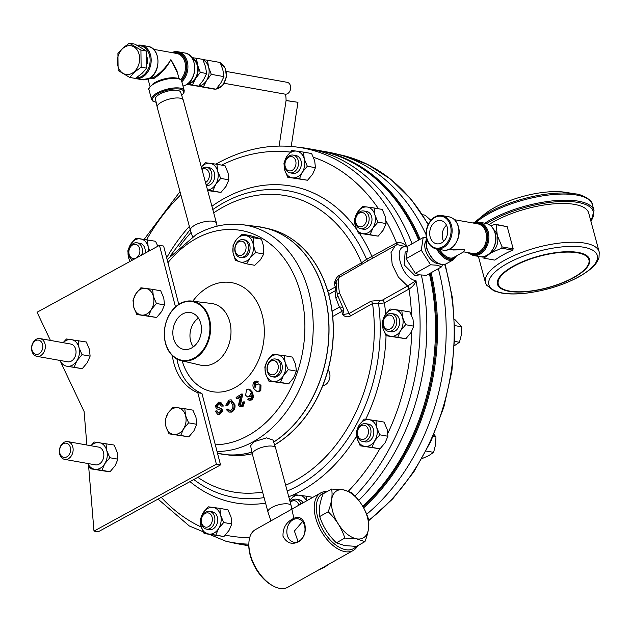 <?xml version="1.0" encoding="UTF-8"?>
<svg xmlns="http://www.w3.org/2000/svg" width="631" height="631" viewBox="0 0 631 631"><rect width="100%" height="100%" fill="white"/><g stroke="black" fill="none" stroke-linecap="round" stroke-linejoin="round"><path stroke-width="0.95" d="M191.721 347.926A18.709 14.15 -79.9 0 0 201.455 328.609A18.709 14.15 -79.9 0 0 190.901 312.637A18.709 14.15 -79.9 0 0 182.572 314.009A18.709 14.15 -79.9 0 0 172.862 333.957A18.709 14.15 -79.9 0 0 184.355 349.464A18.709 14.15 -79.9 0 0 191.721 347.926M363.125 506.953A200.011 151.282 -79.9 0 0 430.176 273.247M419.268 239.756A200.011 151.282 -79.9 0 0 367.392 172.129M318.103 150.367A200.729 151.826 100.1 0 1 319.112 150.541A200.729 151.826 100.1 0 1 420.143 239.259M431.091 272.726A200.729 151.826 100.1 0 1 363.622 507.845M366.674 514.273A200.729 151.826 -79.9 0 0 438.332 268.664M426.13 234.803A200.729 151.826 -79.9 0 0 333.775 153.317A200.729 151.826 -79.9 0 0 327.765 152.079L319.112 150.541M406.301 251.501L405.126 252.226L404.226 264.941L415.151 275.786L419.481 274.793M421.271 250.176L430.531 264.783L437.094 265.225L441.708 266.763L426.477 275.321L419.915 274.879L415.301 273.341L406.041 258.734L407.957 246.114L423.188 237.556L421.271 250.176L406.041 258.734M438.332 263.592A13.511 7.509 -119.3 0 1 437.354 263.498A13.511 7.509 -119.3 0 1 427.14 254.254A13.511 7.509 -119.3 0 1 425.744 241.184M441.708 266.763L442.418 264.768M390.542 328.775A7.225 5.466 100.1 0 1 383.545 325.17A7.225 5.466 100.1 0 1 387.016 315.681A7.225 5.466 100.1 0 1 394.012 319.286A7.225 5.466 100.1 0 1 390.542 328.775M392.135 330.605A9.015 6.815 100.1 0 1 388.357 331.307A9.015 6.815 100.1 0 1 383.041 323.719A9.015 6.815 100.1 0 1 387.726 314.262A9.015 6.815 100.1 0 1 391.512 313.56A9.015 6.815 100.1 0 1 396.82 321.147A9.015 6.815 100.1 0 1 392.135 330.605M391.512 313.56L394.351 314.064A9.015 6.815 100.1 0 1 399.66 321.652A9.015 6.815 100.1 0 1 394.974 331.109A9.015 6.815 100.1 0 1 391.196 331.811L388.357 331.307M290.284 502.418A7.225 5.466 100.1 0 1 291.68 501.329A7.225 5.466 100.1 0 1 298.763 505.257M290.134 501.85A9.015 6.815 100.1 0 1 292.39 499.918A9.015 6.815 100.1 0 1 296.176 499.208A9.015 6.815 100.1 0 1 301.011 503.995M364.702 438.868A7.225 5.466 100.1 0 1 357.698 435.264A7.225 5.466 100.1 0 1 361.169 425.775A7.225 5.466 100.1 0 1 368.173 429.38A7.225 5.466 100.1 0 1 364.702 438.868M366.295 440.698A9.015 6.815 100.1 0 1 362.51 441.4A9.015 6.815 100.1 0 1 357.201 433.82A9.015 6.815 100.1 0 1 361.886 424.363A9.015 6.815 100.1 0 1 365.664 423.653A9.015 6.815 100.1 0 1 370.981 431.241A9.015 6.815 100.1 0 1 366.295 440.698M365.664 423.653L368.512 424.158A9.015 6.815 100.1 0 1 373.82 431.746A9.015 6.815 100.1 0 1 369.135 441.203A9.015 6.815 100.1 0 1 365.357 441.905L362.51 441.4M201.983 169.447A7.225 5.466 100.1 0 1 202.109 169.376A7.225 5.466 100.1 0 1 209.113 172.973A7.225 5.466 100.1 0 1 205.643 182.462A7.225 5.466 100.1 0 1 205.517 182.533M201.778 168.674A9.015 6.815 100.1 0 1 202.827 167.956A9.015 6.815 100.1 0 1 206.605 167.247A9.015 6.815 100.1 0 1 211.913 174.834A9.015 6.815 100.1 0 1 207.228 184.291A9.015 6.815 100.1 0 1 206.124 184.788M206.605 167.247L209.445 167.751A9.015 6.815 100.1 0 1 214.761 175.339A9.015 6.815 100.1 0 1 210.076 184.796A9.015 6.815 100.1 0 1 206.321 185.506M362.864 226.19A7.225 5.466 100.1 0 1 355.86 222.593A7.225 5.466 100.1 0 1 359.331 213.104A7.225 5.466 100.1 0 1 366.335 216.709A7.225 5.466 100.1 0 1 362.864 226.19M364.458 228.02A9.015 6.815 100.1 0 1 360.68 228.73A9.015 6.815 100.1 0 1 355.363 221.142A9.015 6.815 100.1 0 1 360.049 211.685A9.015 6.815 100.1 0 1 363.835 210.975A9.015 6.815 100.1 0 1 369.143 218.563A9.015 6.815 100.1 0 1 364.458 228.02M363.835 210.975L366.674 211.48A9.015 6.815 100.1 0 1 371.982 219.067A9.015 6.815 100.1 0 1 367.297 228.525A9.015 6.815 100.1 0 1 363.519 229.234L360.68 228.73M136.146 258.016A7.225 5.466 100.1 0 1 129.142 254.419A7.225 5.466 100.1 0 1 132.613 244.931A7.225 5.466 100.1 0 1 139.617 248.535A7.225 5.466 100.1 0 1 136.146 258.016M132.518 260.075A9.015 6.815 100.1 0 1 128.653 251.974A9.015 6.815 100.1 0 1 133.33 243.511A9.015 6.815 100.1 0 1 137.108 242.801A9.015 6.815 100.1 0 1 141.628 255.09M292.24 170.307A7.225 5.466 100.1 0 1 285.236 166.702A7.225 5.466 100.1 0 1 288.706 157.214A7.225 5.466 100.1 0 1 295.71 160.818A7.225 5.466 100.1 0 1 292.24 170.307M293.833 172.137A9.015 6.815 100.1 0 1 290.047 172.847A9.015 6.815 100.1 0 1 284.739 165.259A9.015 6.815 100.1 0 1 289.424 155.802A9.015 6.815 100.1 0 1 293.202 155.092A9.015 6.815 100.1 0 1 298.518 162.68A9.015 6.815 100.1 0 1 293.833 172.137M293.202 155.092L296.042 155.597A9.015 6.815 100.1 0 1 301.358 163.184A9.015 6.815 100.1 0 1 296.673 172.642A9.015 6.815 100.1 0 1 292.887 173.351L290.047 172.847M208.609 526.577A7.225 5.466 100.1 0 1 201.604 522.981A7.225 5.466 100.1 0 1 205.075 513.492A7.225 5.466 100.1 0 1 212.079 517.089A7.225 5.466 100.1 0 1 208.609 526.577M210.202 528.407A9.015 6.815 100.1 0 1 206.424 529.117A9.015 6.815 100.1 0 1 201.108 521.529A9.015 6.815 100.1 0 1 205.793 512.072A9.015 6.815 100.1 0 1 209.579 511.362A9.015 6.815 100.1 0 1 214.887 518.95A9.015 6.815 100.1 0 1 210.202 528.407M209.579 511.362L212.418 511.867A9.015 6.815 100.1 0 1 217.727 519.455A9.015 6.815 100.1 0 1 213.041 528.912A9.015 6.815 100.1 0 1 209.263 529.622L206.424 529.117M252.361 454.139L250.578 445.683L254.348 441.621L266.605 437.867L272.986 440.075L275.566 447.884A12.021 4.149 164.9 0 0 269.066 446.038A12.021 4.149 164.9 0 0 257.432 449.091A12.021 4.149 164.9 0 0 252.361 454.139A12.021 4.149 164.9 0 0 252.376 454.217L267.962 511.986A12.021 4.149 164.9 0 0 267.986 512.064L270.912 520.906M293.841 518.366L291.191 505.802A12.021 4.149 164.9 0 0 291.175 505.723A12.021 4.149 164.9 0 0 284.652 503.806A12.021 4.149 164.9 0 0 272.931 506.898A12.021 4.149 164.9 0 0 267.962 511.986M328.049 369.837A9.015 6.815 100.1 0 1 325.273 384.8A9.015 6.815 100.1 0 1 322.812 385.573M276.102 376.06A9.015 6.815 100.1 0 1 272.324 376.77A9.015 6.815 100.1 0 1 267.016 369.182A9.015 6.815 100.1 0 1 271.701 359.725A9.015 6.815 100.1 0 1 275.479 359.015A9.015 6.815 100.1 0 1 280.787 366.603A9.015 6.815 100.1 0 1 276.102 376.06M275.479 359.015L276.97 359.284A9.015 6.815 100.1 0 1 282.286 366.871A9.015 6.815 100.1 0 1 277.601 376.328A9.015 6.815 100.1 0 1 273.815 377.03L272.324 376.77M274.517 374.23A7.225 5.466 100.1 0 1 267.512 370.626A7.225 5.466 100.1 0 1 270.983 361.145A7.225 5.466 100.1 0 1 277.987 364.742A7.225 5.466 100.1 0 1 274.517 374.23M243.897 256.691A9.015 6.815 100.1 0 1 240.119 257.401A9.015 6.815 100.1 0 1 234.803 249.813A9.015 6.815 100.1 0 1 239.488 240.356A9.015 6.815 100.1 0 1 243.274 239.646A9.015 6.815 100.1 0 1 248.582 247.234A9.015 6.815 100.1 0 1 243.897 256.691M243.274 239.646L244.765 239.914A9.015 6.815 100.1 0 1 250.073 247.502A9.015 6.815 100.1 0 1 245.388 256.959A9.015 6.815 100.1 0 1 241.61 257.669L240.119 257.401M242.304 254.869A7.225 5.466 100.1 0 1 235.3 251.264A7.225 5.466 100.1 0 1 238.77 241.776A7.225 5.466 100.1 0 1 245.774 245.38A7.225 5.466 100.1 0 1 242.304 254.869M134.206 71.753A14.568 11.027 -79.9 0 0 138.063 51.521A14.568 11.027 -79.9 0 0 122.769 48.469A14.568 11.027 -79.9 0 0 118.92 68.708A14.568 11.027 -79.9 0 0 134.206 71.753M134.561 72.155L141.123 67.186L140.926 50.062L129.323 43.168L122.761 48.137L117.926 53.406L118.123 70.53L129.718 77.424L134.561 72.155M129.323 43.168L134.995 44.178L146.589 51.072L146.786 68.195L141.951 73.472L135.389 78.433L129.718 77.424M147.48 57.831A12.983 9.828 100.1 0 1 147.409 63.692M192.542 58.809A12.983 9.828 100.1 0 1 197.487 72.423A12.983 9.828 100.1 0 1 188.141 83.481M148.246 78.899L153.53 77.534C160.511 73.093 166.308 67.123 170.906 59.614C166.71 67.588 161.142 73.811 154.193 78.307L148.175 78.93M192.534 236.712L190.444 230.386A13.511 4.662 -15.1 0 1 190.42 230.299A13.511 4.662 -15.1 0 1 198.536 223.477A13.511 4.662 -15.1 0 1 213.664 221.355A13.511 4.662 -15.1 0 1 216.504 223.256A13.511 4.662 -15.1 0 1 216.528 223.342L217.119 226.182M190.42 230.299L157.198 107.183A13.511 4.662 -15.1 0 1 157.174 107.096A13.511 4.662 -15.1 0 1 165.432 100.321A13.511 4.662 -15.1 0 1 180.45 98.247A13.511 4.662 -15.1 0 1 183.258 100.061A13.511 4.662 -15.1 0 1 183.282 100.148L216.504 223.256M183.258 100.061L180.663 92.205A13.046 4.504 164.9 0 0 177.95 90.446A13.046 4.504 164.9 0 0 163.445 92.457A13.046 4.504 164.9 0 0 155.471 98.996L157.174 107.096M179.867 304A29.76 22.511 -79.9 0 0 165.574 343.09A29.76 22.511 -79.9 0 0 194.419 357.935A29.76 22.511 -79.9 0 0 208.719 318.844A29.76 22.511 -79.9 0 0 179.867 304M194.853 358.455A30.28 22.897 100.1 0 1 181.247 360.648A30.28 22.897 100.1 0 1 164.305 334.745A30.28 22.897 100.1 0 1 180.048 303.59A30.28 22.897 100.1 0 1 191.84 301.074A30.28 22.897 100.1 0 1 210.565 326.093A30.28 22.897 100.1 0 1 194.853 358.455M252.282 453.776A114.96 86.952 100.1 0 1 232.8 455.401A114.96 86.952 100.1 0 1 230.725 455.243M248.811 545.294A200.729 151.826 100.1 0 1 238.171 543.914L246.855 545.452A200.729 151.826 -79.9 0 0 248.811 545.783M238.171 543.914A200.729 151.826 100.1 0 1 232.169 542.676L225.772 541.185L189.316 525.978L158.026 499.097M336.702 283.382L334.359 283.816C334.951 279.841 336.662 276.97 339.51 275.203L361.555 262.819L366.587 259.317L396.907 242.714C400.803 241.965 404.14 243.4 406.9 247.021C391.764 243.534 401.229 278.728 415.987 280.7C415.048 283.847 412.84 286.569 409.353 288.848L384.445 302.856L378.568 303.692L372.542 303.543A2.981 1.656 60.7 0 0 371.083 301.145L382.481 300.08L407.571 286.009L398.342 277.08L392.198 264.476L391.023 252.574L395.385 245.412M285.646 485.231A150.454 113.801 -79.9 0 0 296.002 480.096A150.454 113.801 -79.9 0 0 372.542 303.543L350.497 315.934C347.578 317.409 344.968 316.975 342.672 314.617L343.95 309.955M421.374 275.084A200.729 151.826 100.1 0 1 358.747 500.415M368.157 260.713L397.207 244.583L406.9 247.021A200.382 151.558 100.1 0 0 295.829 146.928L302.352 147.733A200.729 151.826 100.1 0 1 308.417 148.64A200.729 151.826 100.1 0 1 412.059 243.811M368.796 260.358L339.265 277.301C338.106 279.58 338.177 284.794 339.486 292.942L349.038 313.536L371.083 301.145M332.103 311.217L339.415 307.1L335.81 297.871L335.037 290.867A6.01 5.703 -179.1 0 0 336.552 289.227M343.761 309.364A6.01 2.074 -15.1 0 1 341.805 311.391L342.672 314.617L349.038 313.536A2.981 1.656 60.7 0 1 350.497 315.934M339.51 275.203A2.981 1.656 -119.3 0 1 339.265 277.301L334.359 283.816L335.235 287.042A6.01 2.074 164.9 0 0 336.504 286.143M409.353 288.848A2.981 1.499 64.5 0 0 407.571 286.009L415.987 280.7A200.382 151.558 100.1 0 1 355.048 496.037M332.711 316.502L341.805 311.391A6.01 3.336 60.7 0 0 339.415 307.1A6.01 3.163 159 0 1 343.138 307.936M213.704 212.876A150.454 113.801 -79.9 0 1 222.435 207.449A150.454 113.801 -79.9 0 1 361.555 262.819A2.981 1.656 -119.3 0 1 361.311 264.91M212.805 209.555A155.66 117.737 -79.9 0 1 223.098 203.079A155.66 117.737 -79.9 0 1 366.587 259.317A2.981 1.522 -117.6 0 0 368.662 260.422M359.394 233.312A160.866 121.673 100.1 0 1 371.99 256.683A2.981 1.656 -119.3 0 1 371.864 258.631M386.03 220.882A194.372 147.015 -79.9 0 1 396.536 242.888A2.981 1.656 -119.3 0 1 396.331 244.931M396.907 242.714A2.981 1.443 -118.8 0 1 396.718 244.773M411.562 315.279A194.372 147.015 -79.9 0 0 408.998 289.061A2.981 1.656 60.7 0 0 407.027 286.285M385.612 314.191A160.866 121.673 100.1 0 0 384.445 302.856A2.981 1.656 60.7 0 0 382.481 300.08M287.208 491.013A155.66 117.737 -79.9 0 0 299.212 485.16A155.66 117.737 -79.9 0 0 378.568 303.692A2.981 0.805 104.3 0 1 379.625 300.498M362.801 506.393A200.729 151.826 -79.9 0 0 429.388 273.688M418.637 240.103A200.729 151.826 -79.9 0 0 317.101 150.186L308.417 148.64M270.873 229.313A114.96 86.952 100.1 0 1 272.876 229.881A114.96 86.952 100.1 0 1 333.357 329.082A114.96 86.952 100.1 0 1 274.58 444.887M256.107 380.943L258.284 381.834L257.527 382.93L255.721 382.268L254.49 382.875L255.019 387.828L256.036 384.91L258.363 383.893L260.019 385.076L259.846 390.51L257.29 391.67L254.616 389.477C252.652 387.284 252.416 384.8 253.914 382.023L256.107 380.943L257.322 381.668L256.572 382.757M256.21 382.473L255.445 383.041L255.239 386.653M258.363 383.893L260.982 385.241L260.808 390.684L258.245 391.835L257.29 391.67M249.702 399.052L251.406 397.633L250.752 393.35L249.458 396.323L247.518 396.946L245.625 395.282L246.508 389.816L248.693 389.067L249.655 389.24L252.447 392.206L253.567 397.002L252.116 399.857L249.221 400.393L247.762 399.289L248.685 398.342L249.631 399.044M248.685 398.342L250.491 399.194M251.398 395.053L250.412 396.497L247.518 396.946M240.482 396.986L237.453 398.839L236.491 398.674L236.112 397.42L241.752 393.957L242.714 394.13L240.506 404.668L241.145 405.591M241.752 393.957L239.543 404.495L240.648 405.607L241.712 405.354L242.738 402.199L244.812 401.844L242.974 406.616L240.206 406.908L238.463 405.126L240.679 396.102L236.491 398.674M230.899 401.363L230.205 401.497L227.949 405.323L225.748 405.181L228.974 400.07L230.891 399.841L234.006 404.621L234.969 404.794C235.363 408.399 234.204 410.828 231.482 412.098L228.903 412.098L226.521 409.811L227.649 409.054L228.611 409.227L229.794 410.749M231.356 399.975L234.969 404.794M216.425 410.876L218.571 412.989L220.732 411.065L220.408 410.047L216.622 408.714L215.163 405.93L218.649 402.144L220.811 402.365L223.374 406.048L221.268 406.088L219.383 403.58L218.665 403.548L219.62 403.714L217.293 405.891L218.302 407.484L221.647 408.565L222.861 411.049L219.541 414.543L217.6 414.33L215.266 411.073L217.387 411.049L218.389 412.997M219.848 402.192L222.412 405.883L223.374 406.048M217.869 412.966L218.571 412.989M218.665 403.548L216.33 405.717L217.348 407.318L220.684 408.391L221.899 410.884L218.578 414.37L219.541 414.543M218.578 414.37L217.6 414.33M221.899 410.884L222.861 411.049M220.684 408.391L221.647 408.565M217.348 407.318L218.302 407.484M216.33 405.717L217.293 405.891M222.412 405.883L221.268 406.088M227.649 409.054L229.29 410.734L230.378 410.623C232.382 409.622 233.178 407.768 232.776 405.055L230.425 401.221L229.242 401.332L230.205 401.497M229.242 401.332L226.986 405.157L227.949 405.323M234.006 404.621C234.401 408.225 233.241 410.663 230.52 411.925L231.482 412.098M230.52 411.925L228.903 412.098M226.986 405.157L225.748 405.181M243.858 401.671L242.012 406.451L242.974 406.616M242.012 406.451L240.206 406.908M239.543 404.495L240.506 404.668M241.91 394.943L242.864 395.109M248.693 389.067L251.485 392.04L252.605 396.828L251.154 399.691L249.221 400.393M251.154 399.691L252.116 399.857M252.605 396.828L253.567 397.002M251.485 392.04L252.447 392.206M249.458 396.323L250.412 396.497M257.322 381.668L258.284 381.834M259.846 390.51L260.808 390.684M260.019 385.076L260.982 385.241M254.49 382.875L255.445 383.041M179.054 78.662L176.767 70.183L170.906 59.614L177.579 73.188M203.072 59.953A13.511 10.222 100.1 0 1 208.593 67.154L211.282 74.355L206.558 80.5A13.511 10.222 100.1 0 1 198.82 86.005M202.906 59.582L207.465 60.221L208.593 67.154A13.511 10.222 100.1 0 1 206.558 80.5L203.387 86.928L196.754 86.005A13.511 10.222 100.1 0 1 195.318 85.674M198.363 86.053A13.511 10.222 100.1 0 1 196.754 86.005L210.991 88.545L216.062 89.192L203.387 86.928M186.776 84.483L198.741 86.1L203.466 79.956L206.637 73.527L205.501 66.602L202.819 59.393L196.486 58.265L197.613 65.19L200.295 72.399L195.571 78.544L192.408 84.964L187.155 84.231M206.637 73.527L200.295 72.399M191.761 57.602L196.486 58.265M198.741 86.1L192.408 84.964M216.062 89.192L220.787 83.04L223.958 76.619L211.282 74.355M223.958 76.619L222.83 69.686L220.148 62.485L207.465 60.221M192.005 57.957A13.511 10.222 100.1 0 1 197.613 65.19A13.511 10.222 100.1 0 1 195.571 78.544A13.511 10.222 100.1 0 1 187.344 84.097M146.786 68.195L141.123 67.186M146.589 51.072L140.926 50.062M246.532 235.734A13.511 10.222 100.1 0 1 253.331 244.938A13.511 10.222 100.1 0 1 249.979 258L246.642 263.845L239.843 261.849A13.511 10.222 100.1 0 1 233.044 252.637A13.511 10.222 100.1 0 1 236.396 239.583A13.511 10.222 100.1 0 1 246.532 235.734L253.339 237.721L253.331 244.938L255.642 252.574L249.979 258A13.511 10.222 -79.9 0 1 239.843 261.849L235.355 260.272L233.044 252.637L233.06 245.42L236.396 239.583L242.052 234.148L246.532 235.734M242.052 234.148L250.168 235.592L256.967 237.587L261.455 239.165L253.339 237.721M261.455 239.165L263.766 246.792L263.75 254.009L255.642 252.574M263.75 254.009L260.414 259.854L254.758 265.288L246.642 263.845M277.277 354.788A13.511 10.222 100.1 0 1 285.133 362.462A13.511 10.222 100.1 0 1 283.256 375.839L280.543 382.402L273.515 381.526A13.511 10.222 100.1 0 1 265.651 373.852A13.511 10.222 100.1 0 1 267.536 360.475A13.511 10.222 100.1 0 1 277.277 354.788L284.305 355.655L285.133 362.462L288.288 369.687L283.256 375.839A13.511 10.222 -79.9 0 1 273.515 381.526L268.806 381.077L265.651 373.852L264.823 367.037L267.536 360.475L272.568 354.33L277.277 354.788M288.288 369.687L296.404 371.131L295.568 364.324L292.413 357.099L284.305 355.655M296.404 371.131L293.691 377.693L288.659 383.837L280.543 382.402M268.806 381.077L288.659 383.837M153.341 296.207A13.511 10.222 100.1 0 1 151.306 309.561A13.511 10.222 100.1 0 1 141.51 315.066L136.824 314.49L133.756 307.218A13.511 10.222 100.1 0 1 135.791 293.865A13.511 10.222 100.1 0 1 145.58 288.359A13.511 10.222 100.1 0 1 153.341 296.207L156.409 303.479L151.306 309.561L148.522 316.052L141.51 315.066A13.511 10.222 -79.9 0 1 133.756 307.218L133.007 300.356L135.791 293.865L140.894 287.783L152.592 289.345L153.341 296.207M152.592 289.345L160.708 290.788L163.776 298.061L164.517 304.923L161.741 311.414L156.638 317.496L136.824 314.49M156.638 317.496L148.522 316.052M164.517 304.923L156.409 303.479M185.546 415.577A13.511 10.222 100.1 0 1 183.511 428.93A13.511 10.222 100.1 0 1 173.722 434.436L169.029 433.852L165.961 426.58A13.511 10.222 100.1 0 1 167.996 413.226A13.511 10.222 100.1 0 1 177.792 407.729A13.511 10.222 100.1 0 1 185.546 415.577L188.614 422.849L183.511 428.93L180.726 435.422L173.722 434.436A13.511 10.222 -79.9 0 1 165.961 426.58L165.219 419.718L167.996 413.226L173.099 407.153L184.804 408.714L185.546 415.577M184.804 408.714L192.912 410.158L195.981 417.43L196.73 424.292L193.946 430.784L188.843 436.865L169.029 433.852M188.843 436.865L180.726 435.422M196.73 424.292L188.614 422.849M291.175 505.723L275.589 447.955A12.021 4.149 164.9 0 0 275.566 447.884M220.629 515.243L223.697 522.515L218.594 528.597A13.511 10.222 100.1 0 1 208.806 534.094L204.113 533.518L201.044 526.246A13.511 10.222 -79.9 0 0 208.806 534.094L215.818 535.088L218.594 528.597A13.511 10.222 100.1 0 0 220.629 515.243A13.511 10.222 100.1 0 0 212.876 507.395L219.888 508.381L220.629 515.243M200.303 519.384L201.044 526.246A13.511 10.222 100.1 0 1 203.079 512.893A13.511 10.222 100.1 0 1 212.876 507.395L208.183 506.819L203.079 512.893L200.303 519.384M219.888 508.381L227.996 509.824L231.064 517.097L231.814 523.959L229.029 530.45L223.926 536.531L204.113 533.518M231.814 523.959L223.697 522.515M223.926 536.531L215.818 535.088M304.26 158.973L307.329 166.245L302.225 172.318A13.511 10.222 100.1 0 1 292.429 177.824L287.744 177.248L284.676 169.976A13.511 10.222 -79.9 0 0 292.429 177.824L299.441 178.818L302.225 172.318A13.511 10.222 100.1 0 0 304.26 158.973A13.511 10.222 100.1 0 0 296.507 151.117L303.511 152.11L304.26 158.973M283.926 163.113L284.676 169.976A13.511 10.222 100.1 0 1 286.711 156.622A13.511 10.222 100.1 0 1 296.507 151.117L291.814 150.541L286.711 156.622L283.926 163.113M303.511 152.11L311.627 153.546L314.695 160.826L315.445 167.688L312.66 174.18L307.557 180.253L287.744 177.248M315.445 167.688L307.329 166.245M307.557 180.253L299.441 178.818M137.108 242.801L139.956 243.306A9.015 6.815 100.1 0 1 145.122 253.181M157.853 246.216L155.534 241.263L135.72 238.258L130.617 244.331L127.841 250.822L128.582 257.685A13.511 10.222 100.1 0 1 130.617 244.331A13.511 10.222 100.1 0 1 140.413 238.833A13.511 10.222 100.1 0 1 148.167 246.682L149.626 250.72M147.425 239.819L148.167 246.682A13.511 10.222 100.1 0 1 148.711 251.217M129.931 261.486L128.582 257.685A13.511 10.222 -79.9 0 0 130.175 261.352M374.885 214.855L377.953 222.128L372.85 228.209A13.511 10.222 100.1 0 1 363.062 233.707L358.369 233.131L355.3 225.859A13.511 10.222 -79.9 0 0 363.062 233.707L370.074 234.7L372.85 228.209A13.511 10.222 100.1 0 0 374.885 214.855A13.511 10.222 100.1 0 0 367.132 207.007L374.144 207.993L374.885 214.855M354.559 218.996L355.3 225.859A13.511 10.222 100.1 0 1 357.335 212.505A13.511 10.222 100.1 0 1 367.132 207.007L362.439 206.432L357.335 212.505L354.559 218.996M374.144 207.993L382.252 209.437L385.32 216.709L386.069 223.571L383.285 230.063L378.182 236.144L358.369 233.131M386.069 223.571L377.953 222.128M378.182 236.144L370.074 234.7M201.344 167.089A13.511 10.222 100.1 0 1 209.902 163.279A13.511 10.222 100.1 0 1 217.663 171.127L220.732 178.399L215.628 184.481A13.511 10.222 100.1 0 1 207.536 190.026M201.328 167.018L205.217 162.703L216.914 164.265L217.663 171.127A13.511 10.222 100.1 0 1 215.628 184.481L212.844 190.972L207.591 190.223M216.914 164.265L225.03 165.708L228.099 172.981L228.84 179.843L226.064 186.334L220.96 192.416L207.686 190.57M228.84 179.843L220.732 178.399M220.96 192.416L212.844 190.972M376.723 427.526L379.791 434.806L374.688 440.88A13.511 10.222 100.1 0 1 364.892 446.385L360.206 445.809L357.138 438.537A13.511 10.222 -79.9 0 0 364.892 446.385L371.904 447.371L374.688 440.88A13.511 10.222 100.1 0 0 376.723 427.526A13.511 10.222 100.1 0 0 368.969 419.678L375.981 420.672L376.723 427.526M356.389 431.675L357.138 438.537A13.511 10.222 100.1 0 1 359.173 425.184A13.511 10.222 100.1 0 1 368.969 419.678L364.276 419.102L359.173 425.184L356.389 431.675M375.981 420.672L384.09 422.107L387.158 429.388L387.907 436.242L385.123 442.733L380.02 448.815L360.206 445.809M387.907 436.242L379.791 434.806M380.02 448.815L371.904 447.371M296.176 499.208L299.015 499.713A9.015 6.815 100.1 0 1 303.117 502.812M289.787 500.572A13.511 10.222 100.1 0 1 299.473 495.232A13.511 10.222 100.1 0 1 306.461 500.935M289.684 500.738L294.787 494.657L306.485 496.226L306.737 500.777M312.834 497.354L306.485 496.226M402.57 317.432L405.638 324.713L400.527 330.786A13.511 10.222 100.1 0 1 390.739 336.291L386.046 335.716L382.978 328.443A13.511 10.222 -79.9 0 0 390.739 336.291L397.751 337.277L400.527 330.786A13.511 10.222 100.1 0 0 402.57 317.432A13.511 10.222 100.1 0 0 394.809 309.584L401.821 310.57L402.57 317.432M382.236 321.581L382.978 328.443A13.511 10.222 100.1 0 1 385.013 315.09A13.511 10.222 100.1 0 1 394.809 309.584L390.124 309.009L385.013 315.09L382.236 321.581M401.821 310.57L409.937 312.014L413.005 319.294L413.747 326.148L410.962 332.64L405.859 338.721L386.046 335.716M413.747 326.148L405.638 324.713M405.859 338.721L397.751 337.277M430.531 264.783L415.301 273.341M426.461 237.635L423.188 237.556M248.811 545.799A200.729 151.826 100.1 0 1 247.865 545.626M454.501 319.152L461.797 326.842L461.403 334.69L459.447 342.262L454.572 345.575M454.754 325.588L461.797 326.842M454.675 341.41L459.447 342.262M433.97 434.396L435.958 436.936L435.556 444.784L433.607 452.356L428.733 455.669L421.965 458.65M433.087 436.423L435.958 436.936M426.106 451.023L433.607 452.356M422.525 214.729L425.168 215.195L430.87 220.329M427.652 223.114L428.804 223.319M198.434 318.174A17.944 13.574 -79.9 0 0 193.338 346.869M485.554 282.917A58.896 20.334 -15.1 0 1 485.42 282.483A58.896 20.334 -15.1 0 1 504.35 260.398A58.896 20.334 -15.1 0 1 563.246 242.69A58.896 20.334 -15.1 0 1 599.15 251.793A58.896 20.334 -15.1 0 1 599.253 252.242L599 257.622C596.642 263.513 594.402 267.497 579.644 276.417C564.295 284.747 546.99 290.268 527.737 292.965C517.239 294.306 508.27 294.291 500.825 292.902L493.844 290.844L486.611 285.157L485.554 282.917M579.258 276.544A56.151 19.387 -15.1 0 1 502.386 292.989A56.151 19.387 -15.1 0 1 506.922 263.695A56.151 19.387 -15.1 0 1 583.793 247.249A56.151 19.387 -15.1 0 1 579.258 276.544M447.292 227.357A11.815 8.937 -79.9 0 0 441.101 220.598A11.815 8.937 -79.9 0 0 432.156 224.983A11.815 8.937 -79.9 0 0 430.168 236.98A11.815 8.937 -79.9 0 0 436.967 243.842A11.815 8.937 -79.9 0 0 447.292 227.357M446.503 225.228A11.248 8.511 -79.9 0 0 442.654 238.897A11.248 8.511 -79.9 0 0 443.632 241.357M449.217 249.292L453.176 249.994L464.661 249.734L463.706 251.864L472.39 253.41A15.026 11.366 -79.9 0 0 483.52 247.541A15.026 11.366 -79.9 0 0 485.909 232.492A15.026 11.366 -79.9 0 0 477.651 223.824L454.478 219.706M439.61 249.49A15.026 8.345 60.7 0 0 453.65 257.48L463.604 251.887L464.661 249.734L449.367 249.316M493.789 229.637A13.219 10.001 100.1 0 1 497.323 235.489A13.219 10.001 100.1 0 1 490.965 252.857L501.645 248.18L512.609 250.128L513.208 248.882L507.214 226.671L495.177 224.218A18.031 13.637 100.1 0 1 496.108 224.699L507.214 226.671M574.944 193.843A63.755 22.014 -15.1 0 0 488.489 212.647A63.755 22.014 -15.1 0 0 477.194 220.211L484.513 214.209A52.886 18.26 -15.1 0 1 493.884 207.938A52.886 18.26 -15.1 0 1 565.597 192.329L574.944 193.843C582.35 194.182 592.84 200.595 592.383 204.57A64.67 22.33 164.9 0 0 552.961 194.569A64.67 22.33 164.9 0 0 488.299 214.012A64.67 22.33 164.9 0 0 476.437 222.017M489.049 224.573A58.896 20.334 -15.1 0 1 493.899 221.647A58.896 20.334 -15.1 0 1 552.788 203.939A58.896 20.334 -15.1 0 1 588.699 213.041L599.15 251.793M482.936 257.685A18.031 13.637 100.1 0 0 483.874 258.166L494.838 260.114A58.896 20.334 -15.1 0 1 502.891 254.971A58.896 20.334 -15.1 0 1 512.609 250.128M501.645 248.18A18.031 13.637 100.1 0 0 502.102 246.91L513.208 248.882M502.102 246.91L497.323 235.489L496.108 224.699M495.177 224.218L490.871 225.89M483.874 258.166L490.965 252.857A13.219 10.001 100.1 0 1 489.546 253.504M293.029 519.755A11.879 8.984 -79.9 0 0 286.86 532.414A11.879 8.984 -79.9 0 0 294.164 542.258A11.879 8.984 -79.9 0 0 298.834 541.28A11.879 8.984 -79.9 0 0 305.018 529.023A11.879 8.984 -79.9 0 0 298.313 518.879A11.879 8.984 -79.9 0 0 293.029 519.755M302.509 521.585L294.393 531.034L298.092 541.65M298.566 541.808C291.837 544.947 286.655 543.102 283.011 536.279C282.712 528.431 285.851 522.689 292.429 519.068C298.195 515.756 302.32 517.412 304.797 524.038C306.28 532.099 304.205 538.022 298.566 541.808M330.092 563.428L324.673 567.119L317.519 570.495M356.657 538.842A27.03 15.018 60.7 0 0 367.455 517.452A27.03 15.018 60.7 0 0 343.438 489.869A27.03 15.018 60.7 0 0 332.64 511.26A27.03 15.018 60.7 0 0 356.657 538.842M356.649 538.866L364.955 541.635C368.401 532.793 369.553 525.213 368.401 518.919C365.16 508.886 359.599 500.123 351.735 492.622L343.43 489.853L331.622 489.049C332.774 495.311 331.622 502.883 328.175 511.773C336.015 519.218 341.576 527.981 344.841 538.062L356.649 538.866M364.955 541.635L356.483 546.399L344.676 545.594L336.37 542.826C328.53 535.372 322.969 526.609 319.704 516.529C318.545 510.266 319.696 502.694 323.143 493.813L331.622 489.049M325.478 492.503A31.566 17.534 60.7 0 0 317.724 517.483A31.566 17.534 60.7 0 0 335.668 544.908A31.566 17.534 60.7 0 0 356.215 546.399M357.651 545.744A33.057 18.362 -119.3 0 1 353.171 550.516A33.057 18.362 -119.3 0 1 315.689 517.917A33.057 18.362 -119.3 0 1 320.785 492.882A33.057 18.362 -119.3 0 1 327.189 491.541M272.978 585.868L271.843 585.237A31.566 17.534 -119.3 0 1 250.223 555.414A31.566 17.534 -119.3 0 1 248.835 544.293L248.89 542.991A33.057 18.362 60.7 0 0 250.341 554.633A33.057 18.362 60.7 0 0 272.978 585.868A33.057 18.362 60.7 0 0 287.823 587.232L353.171 550.516M320.785 492.882L255.437 529.598A33.057 18.362 60.7 0 0 248.89 542.991M319.704 516.529L328.175 511.773M336.37 542.826L344.841 538.062M39.051 353.794A7.225 5.466 100.1 0 1 32.047 350.189A7.225 5.466 100.1 0 1 35.517 340.708A7.225 5.466 100.1 0 1 42.522 344.305A7.225 5.466 100.1 0 1 39.051 353.794M40.644 355.624A9.015 6.815 100.1 0 1 36.858 356.334A9.015 6.815 100.1 0 1 31.55 348.746A9.015 6.815 100.1 0 1 36.235 339.289A9.015 6.815 100.1 0 1 40.013 338.579A9.015 6.815 100.1 0 1 45.329 346.167A9.015 6.815 100.1 0 1 40.644 355.624M36.858 356.334L67.572 361.792A9.015 6.815 -79.9 0 0 71.35 361.082A9.015 6.815 -79.9 0 0 76.035 351.625A9.015 6.815 -79.9 0 0 70.727 344.037L40.013 338.579M68.448 458.674A9.015 6.815 100.1 0 1 64.67 459.384A9.015 6.815 100.1 0 1 59.353 451.796A9.015 6.815 100.1 0 1 64.039 442.339A9.015 6.815 100.1 0 1 67.817 441.629A9.015 6.815 100.1 0 1 73.133 449.217A9.015 6.815 100.1 0 1 68.448 458.674M67.817 441.629L98.531 447.087A9.015 6.815 100.1 0 1 103.839 454.675A9.015 6.815 100.1 0 1 99.162 464.132A9.015 6.815 100.1 0 1 95.376 464.842L64.67 459.384M66.854 456.844A7.225 5.466 100.1 0 1 59.85 453.239A7.225 5.466 100.1 0 1 63.321 443.759A7.225 5.466 100.1 0 1 70.325 447.355A7.225 5.466 100.1 0 1 66.854 456.844M50.425 340.432L37.071 312.25L159.477 245.333L163.626 246.066L178.786 304.355M176.901 359A54.092 40.912 -79.9 0 0 201.944 393.405L220.542 464.921L98.136 531.838L93.987 531.097L88.553 465.355M90.896 445.731L94.303 442.031L114.116 445.044L117.185 452.317L117.926 459.179L109.818 457.735L104.714 463.817L101.93 470.308L90.233 468.738L105.353 471.168L110.046 471.743L101.93 470.308M117.926 459.179L115.15 465.67L110.046 471.743M87.804 463.493L90.233 468.738M106 443.601L106.749 450.463L109.818 457.735M91.038 445.754A13.511 10.222 100.1 0 1 98.988 442.607A13.511 10.222 100.1 0 1 106.749 450.463A13.511 10.222 100.1 0 1 104.714 463.817A13.511 10.222 100.1 0 1 94.918 469.314A13.511 10.222 -79.9 0 1 87.883 463.509M86.873 445.013L84.097 411.522L62.13 365.144M60.418 361.531L59.898 360.427M159.477 245.333L175.489 306.895M201.944 393.405L197.795 392.663L216.394 464.179L93.987 531.097M172.318 355.584A54.092 40.912 -79.9 0 0 197.795 392.663M220.542 464.921L216.394 464.179M60.079 360.459A13.511 10.222 100.1 0 0 67.115 366.264L74.127 367.258L76.903 360.766L82.014 354.685L78.946 347.413A13.511 10.222 100.1 0 1 76.903 360.766A13.511 10.222 100.1 0 1 67.115 366.264L82.235 368.693L87.338 362.62L90.123 356.129L89.381 349.266L86.313 341.994L66.5 338.981L63.092 342.68M62.422 365.688L60 360.443M63.234 342.704A13.511 10.222 100.1 0 1 71.185 339.557A13.511 10.222 100.1 0 1 78.946 347.413L78.197 340.551M82.014 354.685L90.123 356.129M74.127 367.258L82.235 368.693M285.173 94.161A6.01 4.551 100.1 0 1 285.031 94.137L224.226 83.292L285.031 94.137A6.01 4.551 100.1 0 0 285.173 94.161A6.01 4.551 100.1 0 0 290.575 88.924A6.01 4.551 100.1 0 0 287.137 82.306A6.01 4.551 100.1 0 1 290.575 88.924A6.01 4.551 100.1 0 1 285.173 94.161M288.138 100.794L286.064 100.574L279.115 146.069L286.064 100.574L296.515 102.088L288.138 100.794M368.607 520.378A200.279 151.479 -79.9 0 0 444.721 264.499M428.118 224.66A200.279 151.479 -79.9 0 0 342.034 155.242L367.431 164.352L390.739 179.243L411.238 199.428L428.307 224.265M286.987 82.282A6.01 4.551 100.1 0 1 287.137 82.306L226.332 71.461L287.137 82.306A6.01 4.551 100.1 0 0 286.987 82.282M297.942 102.388L296.515 102.088L297.942 102.388L291.214 146.455L297.942 102.388M210.817 88.521L213.562 89.01A13.511 10.222 -79.9 0 0 213.893 89.066A13.511 10.222 -79.9 0 0 215.447 89.113M216.204 89.026A13.511 10.222 -79.9 0 0 226.048 77.242A13.511 10.222 -79.9 0 0 220.432 63.116M180.64 79.553A15.026 11.374 -79.9 0 0 185.317 63.999A15.026 11.374 -79.9 0 0 176.664 53.446L153.522 49.313M173.564 52.894A15.775 11.942 100.1 0 1 185.9 61.696A15.775 11.942 100.1 0 1 181.334 80.334M152.599 84.199A15.026 5.19 -15.1 0 1 155.297 82.385A15.026 5.19 -15.1 0 1 175.702 77.968M183.006 86.092A16.903 12.794 -79.9 0 0 185.893 84.933A16.903 12.794 -79.9 0 0 194.687 67.201A16.903 12.794 -79.9 0 0 184.733 52.972C197.314 54.353 198.205 79.033 186.074 84.901L183.014 86.116M149.011 89.878L151.582 99.406A16.903 5.837 -15.1 0 1 157.024 93.065A16.903 5.837 -15.1 0 1 173.927 87.985A16.903 5.837 -15.1 0 1 184.22 90.604L181.649 81.068A16.903 5.837 164.9 0 0 171.356 78.457A16.903 5.837 164.9 0 0 154.461 83.537A16.903 5.837 164.9 0 0 149.011 89.878C147.583 89.208 149.437 86.897 154.571 82.969C163.737 77.716 180.466 75.688 181.649 81.068M181.696 95.328A16.154 5.576 164.9 0 0 177.958 88.892A16.154 5.576 164.9 0 0 157.695 93.83A16.154 5.576 164.9 0 0 156.149 102.222M147.993 46.418C160.574 47.798 161.465 72.486 149.342 78.354L142.054 79.703A16.903 12.794 -79.9 0 0 149.153 78.378A16.903 12.794 -79.9 0 0 157.947 60.647A16.903 12.794 -79.9 0 0 147.993 46.418L141.226 45.211A16.903 12.794 100.1 0 1 151.18 59.44A16.903 12.794 100.1 0 1 142.385 77.171A16.903 12.794 100.1 0 1 135.286 78.496L134.072 78.197M136.32 77.81A16.154 12.226 -79.9 0 0 141.723 76.406A16.154 12.226 -79.9 0 0 149.997 57.823A16.154 12.226 -79.9 0 0 138.055 45.763M232.8 455.401L228.667 455.022A114.968 86.96 -79.9 0 0 252.274 453.744M192.778 301.192A55.362 41.875 100.1 0 1 208.443 286.995A55.362 41.875 100.1 0 1 262.11 314.609A55.362 41.875 100.1 0 1 235.513 387.324A55.362 41.875 100.1 0 1 182.178 360.861M181.247 360.648L200.619 365.168A31.337 23.702 -79.9 0 0 214.698 362.896A31.337 23.702 -79.9 0 0 230.954 329.398A31.337 23.702 -79.9 0 0 211.574 303.503L191.84 301.074M273.641 442.071A115.213 87.141 -79.9 0 0 328.53 318.56A115.213 87.141 -79.9 0 0 257.48 226.545L242.272 224.675A114.392 86.518 100.1 0 1 313.023 319.199A114.392 86.518 100.1 0 1 253.686 441.471A114.392 86.518 100.1 0 1 217.04 451.457M215.313 444.816A108.382 81.975 -79.9 0 0 248.48 435.366A108.382 81.975 -79.9 0 0 300.545 293.013A108.382 81.975 -79.9 0 0 195.484 238.952A108.382 81.975 -79.9 0 0 167.949 262.685M251.943 452.143A115.213 87.141 100.1 0 1 224.226 454.478A115.213 87.141 100.1 0 1 220.692 453.941M386.038 335.692A160.866 121.673 100.1 0 1 365.728 419.268M356.618 436.045A160.866 121.673 100.1 0 1 302.415 490.216A160.866 121.673 100.1 0 1 288.761 496.778M265.588 503.167A160.866 121.673 100.1 0 1 189.994 481.619M166.671 257.779A160.866 121.673 100.1 0 1 189.363 226.403M211.921 206.258A160.866 121.673 100.1 0 1 223.76 198.71A160.866 121.673 100.1 0 1 356.357 228.958M193.812 479.536A155.66 117.737 -79.9 0 0 264.089 497.607M248.835 544.151A200.382 151.558 100.1 0 1 225.772 541.185M225.338 535.104A194.372 147.015 -79.9 0 0 249.71 537.557M161.252 497.331A194.372 147.015 -79.9 0 0 201.273 527.043M180.821 194.734A194.372 147.015 -79.9 0 0 146.597 239.701M290.284 152.095A194.372 147.015 -79.9 0 0 221.655 165.109M378.513 208.766A194.372 147.015 -79.9 0 0 313.465 157.293M191.122 232.429A150.454 113.801 -79.9 0 0 179.401 246.658M197.826 477.336A150.454 113.801 -79.9 0 0 262.583 492.046M327.812 291.206L335.235 287.042A6.01 3.336 60.7 0 1 335.037 290.867L328.727 294.409M348.383 491.139A194.372 147.015 -79.9 0 0 379.823 448.791M387.844 433.308A194.372 147.015 -79.9 0 0 411.72 331.354M337.648 295.411A6.01 2.074 -15.1 0 1 337.553 295.198L337.553 295.198A6.01 2.074 -15.1 0 1 339.486 292.942M335.81 297.871A6.01 2.074 164.9 0 0 337.759 295.923M217.521 453.303A115.213 87.141 -79.9 0 0 251.927 452.104M261.005 227.081A115.213 87.141 100.1 0 1 264.507 227.799A115.213 87.141 100.1 0 1 328.901 323.182A115.213 87.141 100.1 0 1 273.665 442.142M274.556 444.823A114.968 86.96 -79.9 0 0 333.207 326.377A114.968 86.96 -79.9 0 0 268.861 228.816L257.48 226.545M240.758 399.226L241.72 399.391M181.491 80.626A16.154 12.226 -79.9 0 0 186.027 61.065A16.154 12.226 -79.9 0 0 172.728 52.744M171.861 52.586A16.903 12.794 100.1 0 1 177.958 51.766A16.903 12.794 100.1 0 1 187.762 64.094A16.903 12.794 100.1 0 1 181.831 81.73M137.219 45.322A16.903 12.794 100.1 0 1 141.226 45.211L137.187 45.306M154.761 82.937A16.154 5.576 -15.1 0 1 179.504 79.112M474.551 223.271A15.775 11.934 100.1 0 1 486.943 232.271A15.775 11.934 100.1 0 1 483.07 249.9A15.775 11.934 100.1 0 1 469.29 252.857M448.949 216.812C453.626 217.853 456.781 221.142 458.421 226.679C461.947 237.926 452.64 252.361 443.033 250.097A16.903 12.786 -79.9 0 0 455.55 243.495A16.903 12.786 -79.9 0 0 458.24 226.568A16.903 12.786 -79.9 0 0 448.949 216.812L442.173 215.613A16.903 12.786 100.1 0 1 451.465 225.37A16.903 12.786 100.1 0 1 448.783 242.296A16.903 12.786 100.1 0 1 436.258 248.89C431.58 247.849 428.425 244.56 426.785 239.023C423.259 227.775 432.566 213.349 442.173 215.613M427.021 238.747A16.154 12.218 -79.9 0 0 442.678 246.8A16.154 12.218 -79.9 0 0 450.439 225.59A16.154 12.218 -79.9 0 0 434.783 217.529A16.154 12.218 -79.9 0 0 427.021 238.747M426.548 238.045A16.903 9.394 60.7 0 0 426.69 247.344A16.903 9.394 60.7 0 0 445.857 264.01C437.701 265.706 431.233 260.24 426.446 247.628L426.501 237.832M468.462 252.708A16.154 12.218 -79.9 0 0 482.928 250.531A16.154 12.218 -79.9 0 0 487.211 232.121A16.154 12.218 -79.9 0 0 473.715 223.122M488.236 231.9A16.903 12.786 100.1 0 1 485.554 248.827A16.903 12.786 100.1 0 1 473.029 255.429L479.805 256.636A16.903 12.786 -79.9 0 0 492.33 250.034A16.903 12.786 -79.9 0 0 495.012 233.107A16.903 12.786 -79.9 0 0 485.72 223.35L478.945 222.144A16.903 12.786 100.1 0 1 488.236 231.9M437.985 249.198A16.154 8.976 60.7 0 0 455.976 256.17M456.473 255.894L453.476 259.727A16.903 9.394 -119.3 0 1 436.668 248.969M573.816 277.325A46.939 16.209 164.9 0 0 577.61 252.834A46.939 16.209 164.9 0 0 513.358 266.582A46.939 16.209 164.9 0 0 509.564 291.072A46.939 16.209 164.9 0 0 573.816 277.325M512.845 266.416A47.696 16.469 -15.1 0 1 578.138 252.447A47.696 16.469 -15.1 0 1 574.289 277.332A47.696 16.469 -15.1 0 1 508.988 291.301A47.696 16.469 -15.1 0 1 512.845 266.416M590.884 221.15A63.715 21.998 164.9 0 0 565.25 201.431A63.715 21.998 164.9 0 0 490.792 221.095A63.715 21.998 164.9 0 0 486.643 223.555M484.853 223.193A64.67 22.33 -15.1 0 1 489.948 220.124A64.67 22.33 -15.1 0 1 554.61 200.682A64.67 22.33 -15.1 0 1 594.031 210.683L592.383 204.57M455.432 256.478A15.775 8.763 -119.3 0 1 438.253 249.245M284.818 94.074C285.638 94.185 286.056 96.354 286.064 100.574C286.056 96.354 285.638 94.185 284.818 94.074M445.194 264.334L452.569 298.542L454.825 334.525L451.899 371.067L443.893 406.94L431.06 440.927L413.841 471.901L392.805 498.813L368.646 520.749M342.034 155.242L333.775 153.317M220.416 63.076L225.519 68.724L226.403 77.329L222.814 85.24L216.173 89.066M215.55 89.129L213.562 89.01M151.582 99.406L152.883 101.149L156.172 102.34M142.054 79.703L135.286 78.496M148.025 78.993L150.044 86.486M167.144 259.593L196.407 234.401C211.298 226.103 226.584 222.861 242.272 224.675M228.667 455.022L217.198 453.224M144.16 239.346L179.985 191.627M215.912 164.115L216.496 163.792C242.343 149.405 268.79 143.781 295.829 146.928M190.191 229.455L170.544 255.579M343.958 309.963L337.553 295.198C335.873 287.073 336.654 287.752 336.536 285.449L336.765 282.664L336.938 283.958M231.853 400.015L230.891 399.841M268.861 228.816L272.876 229.881M171.774 52.57L177.958 51.766L184.733 52.972M181.736 95.447L183.976 92.757L184.22 90.604M467.5 252.542L473.029 255.429M485.72 223.35C490.397 224.391 493.552 227.681 495.193 233.218C498.719 244.465 489.411 258.891 479.805 256.636M453.476 259.727L445.857 264.01M443.033 250.097L436.258 248.89M590.971 221.465L594.031 210.683M485.42 282.483L478.385 256.383M477.194 220.211L474.851 222.254M472.761 222.956L478.945 222.144"/></g></svg>

